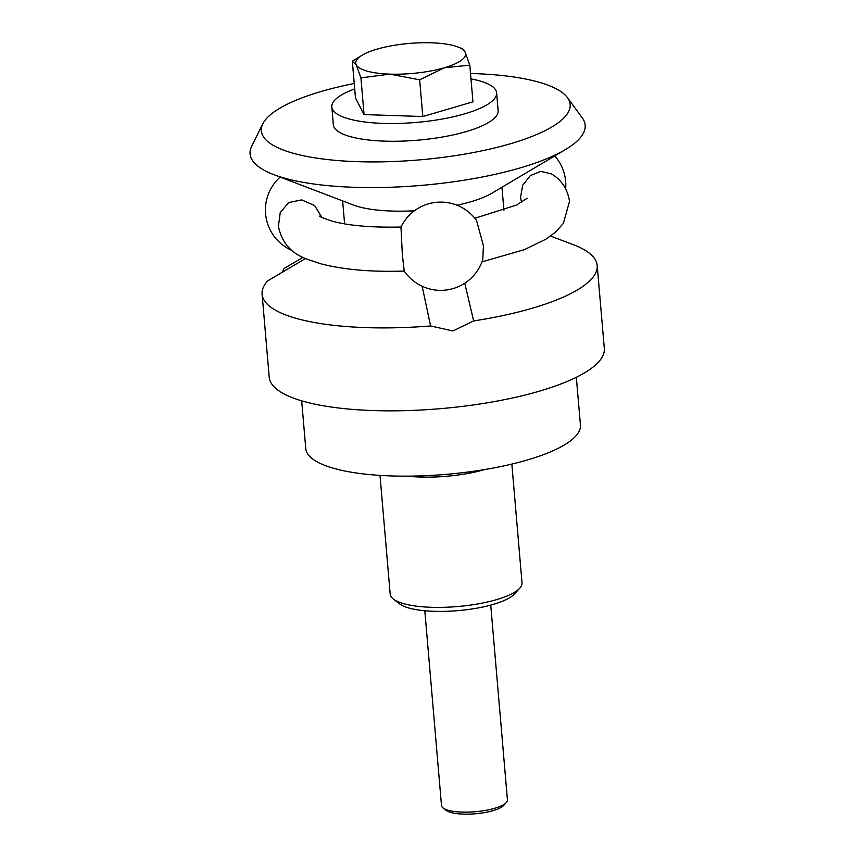 <?xml version="1.0" encoding="UTF-8"?>
<svg xmlns="http://www.w3.org/2000/svg" width="856" height="856" viewBox="0 0 856 856"><rect width="100%" height="100%" fill="white"/><g stroke="black" fill="none" stroke-linecap="round" stroke-linejoin="round"><path stroke-width="1.28" d="M301.676 400.833L305.763 448.544A137.837 37.718 -4.9 0 0 334.514 468.564A137.837 37.718 -4.9 0 0 489.086 468.788A137.837 37.718 -4.9 0 0 580.432 424.993L576.334 377.293M380 475.39L390.186 594.15A66.158 18.104 -4.9 0 0 393.353 599.05A66.158 18.104 -4.9 0 0 403.989 603.758A66.158 18.104 -4.9 0 0 469.024 605.288A66.158 18.104 -4.9 0 0 519.742 588.211A66.158 18.104 -4.9 0 0 522.021 582.85L511.845 464.091M519.742 588.211L514.488 593.957A60.198 16.478 175.1 0 1 468.339 609.493A60.198 16.478 175.1 0 1 409.179 608.102A60.198 16.478 175.1 0 1 399.506 603.812L393.353 599.05M464.755 283.208L473.646 320.925A168.161 46.021 -4.9 0 0 597.188 265.488L604.304 348.435A168.161 46.021 -4.9 0 1 492.863 401.86A168.161 46.021 -4.9 0 1 304.287 401.582A168.161 46.021 -4.9 0 1 269.212 377.164L262.096 294.218A168.161 46.021 -4.9 0 1 267.596 280.918L305.571 258.469M262.096 294.218A168.161 46.021 -4.9 0 0 297.182 318.646A168.161 46.021 -4.9 0 0 430.611 325.954L452.931 330.962L473.646 320.925M282.245 272.251L284.021 268.538L303.056 257.292M422.136 286.236L430.611 325.954M597.188 265.488A168.161 46.021 -4.9 0 0 574.301 245.073L550.579 236.053M484.956 469.505A66.158 18.104 175.1 0 1 407.424 476.15M354.245 83.481A154.968 42.415 -4.9 0 0 262.835 123.756L251.696 146.173A168.161 46.021 -4.9 0 0 273.77 174.624A168.161 46.021 -4.9 0 0 285.144 178.316A168.161 46.021 -4.9 0 0 565.335 149.629A168.161 46.021 -4.9 0 0 582.24 117.828L567.453 97.638A154.968 42.415 -4.9 0 0 537.814 81.898A154.968 42.415 -4.9 0 0 470.522 73.509M262.835 123.756A154.968 42.415 -4.9 0 0 293.661 153.385A154.968 42.415 -4.9 0 0 479.264 151.394A154.968 42.415 -4.9 0 0 567.453 97.638M273.77 174.624L353.41 205.023A79.95 21.881 -4.9 0 0 358.825 206.778A79.95 21.881 -4.9 0 0 414.454 210.779M457.008 205.237A79.95 21.881 -4.9 0 0 492.029 193.146L565.335 149.629M404.225 271.02L402.374 255.195L400.961 227.097A44.105 44.105 0 0 1 476.557 220.516L483.415 245.715L482.784 259.475A44.105 44.105 0 0 1 404.225 271.02M481.949 261.861L524.289 249.695L546.032 239.113L555.587 232.062L563.323 223.47L569.55 201.321C567.4 188.695 561.301 179.546 551.264 173.854L540.864 171.371L530.324 175.576L522.674 185.271L520.534 197.383L521.561 202.369M321.931 217.424L314.601 205.547L301.729 199.897L288.611 202.572L280.222 212.663L278.414 226.284C281.71 242.869 291.661 253.975 308.246 259.603L320.39 263.669C343.106 269.672 371.065 272.133 404.278 271.063M362.227 55.148L352.33 61.225L356.224 64.831L360.922 77.864L389.887 74.13A55.137 15.087 175.1 0 1 367.235 71.176A55.137 15.087 175.1 0 1 356.224 64.831A55.137 15.087 175.1 0 1 362.227 55.148A55.137 15.087 175.1 0 1 377.004 49.167A55.137 15.087 175.1 0 1 431.445 42.8A55.137 15.087 175.1 0 1 454.097 45.742A55.137 15.087 175.1 0 1 457.832 46.952A55.137 15.087 175.1 0 1 465.108 52.098L462.165 48.61L457.832 46.952M490.734 605.106L507.426 799.879A33.084 9.052 175.1 0 1 506.281 802.564A33.084 9.052 175.1 0 1 480.922 811.103A33.084 9.052 175.1 0 1 448.405 810.332A33.084 9.052 175.1 0 1 443.087 807.978A33.084 9.052 175.1 0 1 441.503 805.528L424.811 610.756M506.281 802.564L503.66 805.432A30.099 8.239 175.1 0 1 480.591 813.2A30.099 8.239 175.1 0 1 451.005 812.505A30.099 8.239 175.1 0 1 446.169 810.365L443.087 807.978M354.705 88.896A82.7 22.631 -4.9 0 0 331.818 106.947L333.337 124.698A82.7 22.631 -4.9 0 0 350.585 136.714A82.7 22.631 -4.9 0 0 443.333 136.853A82.7 22.631 -4.9 0 0 498.139 110.574L496.619 92.823A82.7 22.631 -4.9 0 0 479.36 80.806A82.7 22.631 -4.9 0 0 470.982 78.923M331.818 106.947A82.7 22.631 -4.9 0 0 349.066 118.963A82.7 22.631 -4.9 0 0 441.814 119.102A82.7 22.631 -4.9 0 0 496.619 92.823M352.33 61.225L355.475 97.926L364.067 114.576L422.8 116.523L472.951 101.843L469.805 65.142L465.108 52.098A55.137 15.087 175.1 0 1 444.328 67.763L469.805 65.142M389.887 74.13L419.654 79.822L444.328 67.763A55.137 15.087 175.1 0 1 389.887 74.13M422.8 116.523L419.654 79.822M364.067 114.576L360.922 77.864M344.604 223.876L342.635 200.914M503.917 210.212L501.948 187.261M565.677 188.62A44.105 44.105 0 0 0 554.72 155.931M280.169 177.074A44.105 44.105 0 0 0 292.228 250.562M527.103 198.292L516.575 205.023L474.834 218.28M401.036 227.033C371.772 227.664 348.809 225.706 332.139 221.158C323.087 218.077 318.946 216.386 319.727 216.065"/></g></svg>

